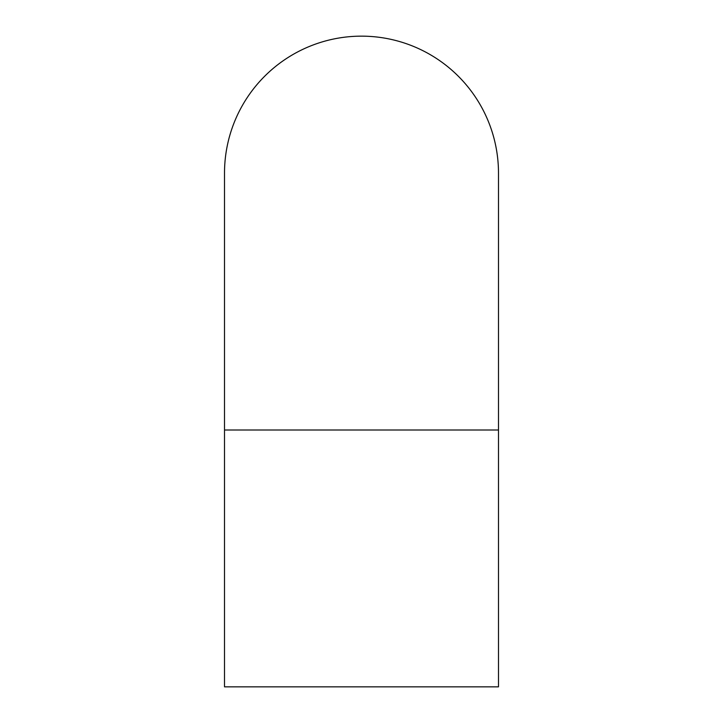 <?xml version="1.0" encoding="UTF-8"?>
<svg xmlns="http://www.w3.org/2000/svg" width="723" height="723" viewBox="0 0 723 723"><rect width="100%" height="100%" fill="white"/><g stroke="black" fill="none" stroke-linecap="round" stroke-linejoin="round"><path stroke-width="1.08" d="M498.49 429.995L498.49 173.14A136.99 136.99 0 0 0 361.5 36.15A136.99 136.99 0 0 0 224.51 173.14L224.51 686.85L498.49 686.85L498.49 429.995L224.51 429.995"/></g></svg>
